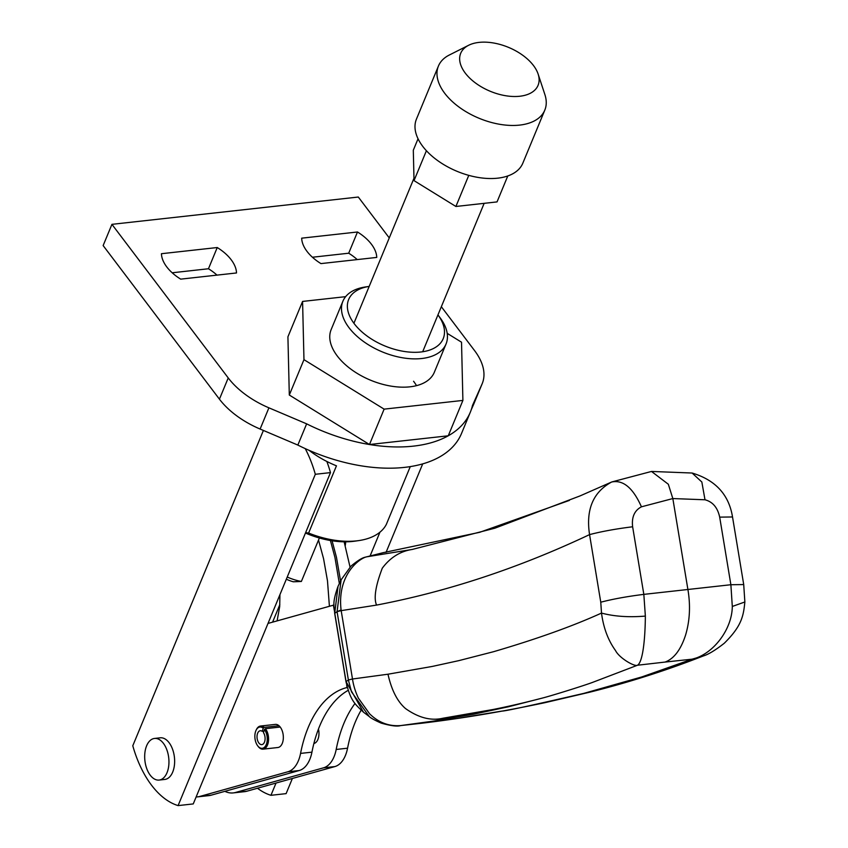 <?xml version="1.0" encoding="UTF-8"?>
<svg xmlns="http://www.w3.org/2000/svg" width="848" height="848" viewBox="0 0 848 848"><rect width="100%" height="100%" fill="white"/><g stroke="black" fill="none" stroke-linecap="round" stroke-linejoin="round"><path stroke-width="1.27" d="M342.889 301.252A55.83 31.705 22.5 0 1 365.488 286.953L369.177 286.412A51.177 29.065 22.5 0 0 354.803 324.434A51.177 29.065 22.5 0 0 420.852 351.994A51.177 29.065 22.5 0 0 437.95 314.894L440.176 317.883A55.83 31.705 22.5 0 1 446.048 343.981L434.324 372.293A55.83 31.705 -157.5 0 1 390.864 386.094A55.83 31.705 -157.5 0 1 337.26 355.969A55.83 31.705 -157.5 0 1 331.165 329.565L342.889 301.252A55.83 31.705 22.5 0 0 348.984 327.657A55.83 31.705 22.5 0 0 421.647 358.524A55.83 31.705 22.5 0 0 446.048 343.981M309.096 450.341A69.79 39.623 22.5 0 0 336.455 465.828L308.608 533.053L305.619 532.639M410.273 466.612L386.317 524.446A69.79 39.623 -157.5 0 1 358.874 540.579A69.79 39.623 -157.5 0 1 308.608 533.053M305.46 533.032A65.137 36.983 22.5 0 0 354.994 541.141L358.874 540.579M287.228 577.032A37.217 21.136 22.5 0 0 301.369 581.463L319.378 537.992M286.327 579.216A27.91 15.847 22.5 0 0 293.323 581.792L301.369 581.463M263.399 430.445L132.786 745.763A93.047 53.297 -96.3 0 0 178.091 805.6L315.318 474.286A93.047 53.297 -96.3 0 0 305.238 448.624M315.318 474.286L330.487 472.612A93.047 53.297 -96.3 0 0 326.862 461.482M178.091 805.6L193.249 803.925L330.487 472.612M257.485 788.248A93.047 53.297 -96.3 0 0 270.947 795.307L276.035 783.054M370.29 555.482L379.946 532.173M279.829 604.656L272.59 622.146M270.947 795.307L286.115 793.633L292.39 778.464M386.084 552.292L422.707 463.877M350.044 567.047L344.14 541.808M340.578 580.986L336.465 557.306L332.077 540.78M339.348 583.583L334.949 557.475L330.423 540.515M329.406 606.235L327.487 580.859L323.576 558.737L318.519 540.059M279.935 594.649L279.692 606.553L277.105 620.884M256.117 730.202A11.628 6.667 83.7 0 1 256.276 729.842A11.628 6.667 83.7 0 1 260.537 726.036L275.314 724.393A11.628 6.667 83.7 0 1 283.073 734.145A11.628 6.667 83.7 0 1 277.879 747.512L263.103 749.155A11.628 6.667 83.7 0 1 258.11 746.378A11.628 6.667 83.7 0 1 257.877 746.049M211.205 795.17L199.842 796.431A41.87 23.988 83.7 0 1 197.626 796.866L209 795.604A41.87 23.988 -96.3 0 0 211.205 795.17L299.238 770.514A32.563 18.656 -96.3 0 0 311.937 752.155A116.314 66.632 83.7 0 1 348.178 690.346M311.937 752.155L300.563 753.406A116.314 66.632 83.7 0 1 345.899 687.813L347.065 687.484L346.684 685.226M300.563 753.406A32.563 18.656 83.7 0 1 287.875 771.775L299.238 770.514M199.842 796.431L287.875 771.775M197.626 796.866A41.87 23.988 83.7 0 1 196.142 796.95M334.017 605.006L268.01 623.428M334.25 610.178L333.412 605.112M318.466 729.004A11.628 6.667 83.7 0 1 318.7 730.192A11.628 6.667 83.7 0 1 313.877 743.505M246.832 791.226L235.468 792.488A41.87 23.988 83.7 0 1 233.253 792.912L244.627 791.65A41.87 23.988 -96.3 0 0 246.832 791.226L334.875 766.571A32.563 18.656 -96.3 0 0 347.563 748.201A116.314 66.632 83.7 0 1 361.11 710.232M347.563 748.201L336.19 749.462A116.314 66.632 83.7 0 1 355.015 703.469M336.19 749.462A32.563 18.656 83.7 0 1 323.501 767.832L334.875 766.571M235.468 792.488L323.501 767.832M233.253 792.912A41.87 23.988 83.7 0 1 224.89 791.343M438.427 66.049L416.442 119.112A57.579 32.69 22.5 0 0 437.367 160.367A57.579 32.69 22.5 0 0 497.659 178.175A57.579 32.69 22.5 0 0 522.824 163.187L544.808 110.113A57.579 32.69 -157.5 0 1 519.644 125.101A57.579 32.69 -157.5 0 1 459.351 107.304A57.579 32.69 -157.5 0 1 438.427 66.049A57.579 32.69 -157.5 0 1 449.323 55.014L468.626 45.283A41.87 23.776 -157.5 0 1 478.993 42.4A41.87 23.776 -157.5 0 1 538.13 74.073A41.87 23.776 -157.5 0 1 519.771 96.248A41.87 23.776 -157.5 0 1 469.294 77.687A41.87 23.776 -157.5 0 1 468.626 45.283M538.13 74.073L544.893 94.605A57.579 32.69 -157.5 0 1 544.808 110.113M280.211 727.043L265.435 728.686A11.628 6.667 83.7 0 1 267.841 744.067A11.628 6.667 83.7 0 1 263.103 749.155M265.435 728.686L264.428 729.534A10.695 6.127 83.7 0 1 266.601 743.632A10.695 6.127 83.7 0 1 257.644 745.752A10.695 6.127 83.7 0 1 255.513 731.718A10.695 6.127 83.7 0 1 255.958 730.541A10.695 6.127 83.7 0 1 263.219 728.241L264.226 727.383L279.003 725.75M264.428 729.534L263.452 732.64A6.975 3.996 83.7 0 1 264.671 741.565A6.975 3.996 83.7 0 1 261.831 744.618A6.975 3.996 83.7 0 1 257.834 741.131A6.975 3.996 83.7 0 1 257.442 733.796A6.975 3.996 83.7 0 1 260.294 730.743A6.975 3.996 83.7 0 1 262.244 731.347L263.219 728.241M263.919 731.156L262.244 731.347M260.537 726.036A11.628 6.667 83.7 0 1 264.226 727.383M426.406 150.732L414.025 180.624L413.305 150.223L418.043 138.786M468.774 175.366L455.895 206.477L414.025 180.624M507.782 175.96L497.034 201.909L455.895 206.477M416.516 385.639A55.83 31.705 22.5 0 0 413.57 381.261M303.966 359.658L384.123 409.139L462.902 400.415L448.253 435.798L369.474 444.522L289.306 395.03L287.917 336.815L302.577 301.432L303.966 359.658L289.306 395.03M462.902 400.415L461.524 342.2L447.193 333.349M345.634 296.662L302.577 301.432M384.123 409.139L369.474 444.522M345.231 545.667A20.935 11.989 -96.3 0 0 345.677 541.819M167.014 772.719A20.935 11.989 83.7 0 1 159.127 780.065A20.935 11.989 83.7 0 1 146.757 768.627A20.935 11.989 83.7 0 1 146.619 745.795A20.935 11.989 83.7 0 1 154.506 738.449A20.935 11.989 83.7 0 1 166.876 749.886A20.935 11.989 83.7 0 1 167.014 772.719M154.506 738.449L160.198 737.813A20.935 11.989 83.7 0 1 172.568 749.261A20.935 11.989 83.7 0 1 172.695 772.093A20.935 11.989 83.7 0 1 164.809 779.439L159.127 780.065M376.554 605.09L341.182 610.634L352.492 679.004L387.981 674.213L432.3 666.433L458.747 660.656L493.504 651.72C536.752 639.042 572.75 626.153 601.508 613.072L600.766 602.207L589.561 534.611C518.828 567.99 447.818 591.48 376.554 605.09C373.618 598.232 375.526 585.926 382.289 568.192C390.228 557.539 400.203 551.285 412.223 549.451L366.866 556.786C359.976 557.899 336.953 574.319 341.087 609.956L341.182 610.634L337.069 611.652L334.769 613.295L346.079 681.622L348.38 679.969L352.492 679.004C353.436 685.417 355.407 691.82 358.407 698.201L369.611 713.815C378.558 722.581 388.914 726.503 400.659 725.581L433.657 721.076L473.491 714.228L508.503 706.766L543.059 697.893C552.461 695.445 582.852 685.99 592.572 682.386L637.473 665.235C634.505 666.941 619.125 657.931 615.5 650.522C608.111 640.304 603.447 627.817 601.508 613.072C614.079 616.454 628.697 617.461 645.36 616.093C645.18 639.127 642.816 662.235 637.473 665.235L665.108 662.065C673.959 658.748 680.774 649.791 685.555 635.173C689.848 620.778 690.622 605.504 687.876 589.349L672.835 498.56L641.438 506.818C633 487.844 623.057 479.576 611.62 482.024C593.091 492.126 585.745 509.659 589.561 534.611C601.677 531.452 616.03 528.845 632.629 526.778C631.527 517.142 634.463 510.485 641.438 506.818M580.064 495.91L494.903 528.187L412.223 549.451M580.053 495.91L611.005 482.3M387.981 674.213C391.553 690.124 397.405 701.582 405.535 708.568C418.53 717.779 430.943 721.012 442.783 718.256L493.123 709.49C505.037 707.105 521.287 703.607 543.059 697.893M341.087 609.956L337.069 611.652L341.129 579.82L351.008 566.114C357.347 560.825 362.043 557.857 365.106 557.231L365.085 557.242M337.144 612.129L348.38 679.969L351.485 691.841L369.251 716.539C370.82 718.097 374.784 720.281 381.176 723.111C390.822 725.856 397.288 726.672 400.574 725.591L421.721 723.238C462.012 718.415 503.256 711.525 545.476 702.557L583.816 693.378C531.791 705.409 504.443 711.313 501.772 711.101L456.775 718.51L421.202 723.302M400.415 725.602L421.732 723.238M569.379 500.415L479.682 532.311L383.042 552.705L365.106 557.231L382.999 552.716M346.079 681.622L363.463 712.172C353.669 703.14 350.383 699.632 345.995 681.739L346.079 681.622M341.129 579.831L338.034 586.339L334.684 613.411L345.995 681.739M600.766 602.207C612.871 599.048 627.223 596.441 643.833 594.374L730.881 584.728L719.687 517.132C717.631 507.602 712.723 501.815 704.995 499.779L672.835 498.56L668.33 484.25L651.497 471.446L611.811 481.94M665.108 662.065L692.063 659.182C712.606 654.72 732.078 629.905 732.301 606.458L744.862 601.974L743.717 584.569L730.881 584.728L732.301 606.458M744.862 601.974C743.431 615.998 741.799 625.994 724.234 643.282C715.394 650.204 708.43 654.423 703.342 655.949L692.063 659.182L641.83 676.927L583.816 693.378M704.995 499.779L701.847 482.014L692.106 473.025C715.436 480 728.909 494.649 732.524 516.973L743.717 584.569M719.687 517.132L732.524 516.973M541.671 703.363L545.487 702.557M320.947 263.601A39.549 22.451 -157.5 0 1 306.997 251.368A39.549 22.451 -157.5 0 1 301.687 238.171L357.485 231.992A39.549 22.451 -157.5 0 1 376.745 257.421L320.947 263.601M180.698 279.14A39.549 22.451 -157.5 0 1 166.759 266.908A39.549 22.451 -157.5 0 1 161.449 253.711L217.247 247.531A39.549 22.451 -157.5 0 1 236.507 272.961L180.698 279.14M441.342 306.711L474.594 350.637A69.79 39.623 -157.5 0 1 482.215 383.646L473.428 404.867A69.79 39.623 -157.5 0 1 473.173 405.439L471.244 409.764M482.215 383.646A69.79 39.623 -157.5 0 1 481.971 384.208L472.474 405.471A130.263 73.967 -157.5 0 1 470.311 412.223L461.524 433.455A130.263 73.967 -157.5 0 1 297.839 445.073L260.113 429.046A69.79 39.623 -157.5 0 1 219.431 399.164L103.138 245.57L111.936 224.338L358.301 197.033L389.264 237.928M172.176 272.78L208.46 268.752A39.549 22.451 -157.5 0 1 216.982 275.123M312.424 257.241L348.698 253.213A39.549 22.451 -157.5 0 1 357.22 259.583M470.311 412.223A130.263 73.967 -157.5 0 1 306.637 423.841L268.911 407.824A69.79 39.623 -157.5 0 1 228.229 377.932L111.936 224.338M297.839 445.073L306.637 423.841M208.46 268.752L217.247 247.531M348.698 253.213L357.485 231.992M345.899 687.813L347.32 687.654M645.36 616.093L643.833 594.374L632.629 526.778M473.173 405.439L481.971 384.208M260.113 429.046L268.911 407.824M219.431 399.164L228.229 377.932M422.686 351.75L484.155 203.34M353.913 323.268L413.972 178.271M257.644 745.752L258.11 746.378M255.958 730.541L256.276 729.842M363.686 712.341L369.262 716.539M334.684 613.411C334.335 605.885 331.822 603.797 338.034 586.339M651.497 471.446L692.106 473.025M703.321 655.96C666.316 670.471 628.304 682.587 589.265 692.307L545.285 702.6"/></g></svg>
